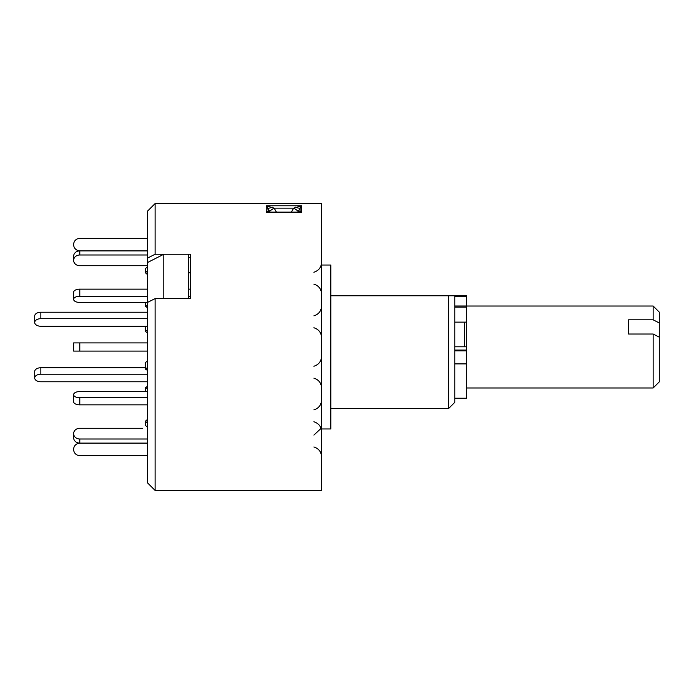 <?xml version="1.0" encoding="UTF-8"?>
<svg xmlns="http://www.w3.org/2000/svg" width="694" height="694" viewBox="0 0 694 694"><rect width="100%" height="100%" fill="white"/><g stroke="black" fill="none" stroke-linecap="round" stroke-linejoin="round"><path stroke-width="1.04" d="M147.406 296.243L79.784 296.243A6.151 3.071 180 0 0 73.633 299.322L73.633 292.217A6.151 3.071 0 0 1 79.784 289.146L147.406 289.146L79.784 289.146A6.151 3.071 0 0 0 73.633 292.217L73.633 299.366A6.151 3.071 180 0 0 79.784 302.445L147.406 302.437L147.406 262.592L163.801 254.247L163.801 298.611L190.442 298.611L190.442 254.247L155.109 254.247L155.109 203.559L321.591 203.559L321.591 490.441L155.109 490.441L155.109 298.611L188.395 298.611L188.395 254.247L163.801 254.247M147.406 254.993L79.784 254.993A6.151 5.326 180 0 0 73.633 260.319L73.633 256.216A6.151 5.326 0 0 1 79.784 250.89L147.406 250.89L79.784 250.89A6.151 5.326 0 0 0 73.633 256.216L73.633 260.397A6.151 5.326 180 0 0 79.784 265.724L147.406 265.715M145.358 268.639L147.406 266.86L145.358 268.639L145.358 272.742L147.406 270.964M190.442 289.146L188.395 289.146L190.442 289.146M73.633 342.905L79.784 342.905L79.784 351.095L73.633 351.095L73.633 342.905L147.406 342.905L79.784 342.905M73.633 401.783L73.633 394.678A6.151 3.071 0 0 0 79.784 397.757L79.784 404.854A6.151 3.071 180 0 1 73.633 401.783M73.633 394.678L73.633 394.634A6.151 3.071 0 0 1 79.784 391.555A6.151 3.071 0 0 0 73.633 394.634L73.633 401.731M147.406 388.536L145.358 387.512L147.406 386.489L145.358 387.512L145.358 391.563L79.784 391.555L147.406 391.563M73.633 437.784L73.633 433.681A6.151 5.326 0 0 0 79.784 439.007L79.784 443.11A6.151 5.326 180 0 1 73.633 437.784M73.633 433.603A6.151 5.326 0 0 1 79.784 428.276A6.151 5.326 0 0 0 73.633 433.603L73.633 433.681M147.406 423.036L145.358 421.258L147.406 419.488L145.358 421.258L145.358 425.361L147.406 427.14M142.539 428.276L79.784 428.276L142.539 428.276M147.406 455.611L79.784 455.611A6.151 6.151 0 0 1 73.633 449.46L73.633 449.365A6.151 6.151 0 0 1 79.784 443.214L147.406 443.223M147.406 439.007L79.784 439.007M147.406 443.11L79.784 443.11M147.406 397.757L79.784 397.757M147.406 404.854L79.784 404.854M147.406 351.095L79.784 351.095M190.442 296.243L188.395 296.243M147.406 305.464L145.358 306.488L145.358 302.437M147.406 307.511L145.358 306.488M147.406 274.512L145.358 272.742M188.395 272.742L190.442 272.742M147.406 238.389L79.784 238.389A6.151 6.151 0 0 0 73.633 244.54L73.633 244.635A6.151 6.151 0 0 0 79.784 250.786L147.406 250.777M147.406 370.336L145.246 369.008L145.246 362.546L147.406 361.218M145.246 369.008L147.406 367.673M147.406 374.196L40.851 374.196A6.151 3.782 180 0 0 34.7 377.987A6.151 3.782 180 0 0 40.851 381.769L147.406 381.769M34.7 377.987L34.7 371.524A6.151 3.782 0 0 1 40.851 367.742L40.851 374.196M145.246 367.742L40.851 367.742M145.246 326.258L145.246 331.454L147.406 332.782M147.406 318.685L40.851 318.685A6.151 3.782 180 0 0 34.7 322.476A6.151 3.782 180 0 0 40.851 326.258L147.406 326.258M34.7 322.476L34.7 316.013A6.151 3.782 0 0 1 40.851 312.231L147.406 312.231M147.406 330.118L145.246 331.454M653.149 334.022L659.3 337.171L659.3 381.839L653.149 387.981L653.149 334.022L628.564 334.022L628.564 319.821L653.149 319.821L653.149 306.019L466.672 306.019L466.672 398.235L454.787 398.235M659.3 337.171L659.3 322.97L653.149 319.821M653.149 306.019L659.3 312.161L659.3 322.97M464.624 346.8L464.624 322.129M330.812 408.48L448.645 408.48L454.787 402.329L454.787 295.765L448.645 295.765L466.672 295.765L466.672 306.011L454.787 306.011M291.428 212.008L293.683 208.148L301.604 205.771L301.604 212.13L266.218 212.13L266.218 205.771L274.139 208.148A5.127 0.772 -30.3 0 0 269.706 211.505L267.771 207.974L268.309 211.913M272.204 207.133A5.127 1.475 -26.9 0 1 267.771 207.974L266.218 205.771L301.604 205.771L297.83 212.008M321.591 265.03L330.812 265.03L330.812 428.97L321.591 428.97M155.109 298.611L147.406 302.463L147.406 482.746L155.109 490.441M147.406 262.592L147.406 211.254L155.109 203.559M188.395 257.37L190.442 257.37L190.442 298.611M147.406 258.159L155.109 254.247M448.645 408.48L448.645 295.765L330.812 295.765M299.288 212.008L299.782 211.661A5.127 3.461 36 0 0 299.782 211.661A5.127 3.461 36 0 0 300.051 211.15L300.051 207.974A5.127 1.475 -153.1 0 1 295.618 207.133M299.513 211.913L300.051 211.15L301.604 212.13L266.218 212.13L267.771 211.15A5.127 3.461 144 0 0 268.04 211.661A5.127 3.461 144 0 1 268.04 211.661L268.543 212.008M276.394 212.008L274.139 208.148L293.683 208.148A5.127 0.772 -149.7 0 1 298.125 211.505M79.784 289.146L79.784 296.243M79.784 250.89L79.784 254.993M40.851 312.231L40.851 318.685M466.672 350.08L454.787 350.08M466.672 296.668L454.787 296.668M466.672 307.104L454.787 307.104M466.672 363.89L454.787 363.89M466.672 350.843L454.787 350.843M269.992 212.008L269.706 211.505M653.149 387.981L466.672 387.981M466.672 346.8L454.787 346.8M466.672 322.129L454.787 322.129M313.905 446.971C318.719 448.541 321.279 451.846 321.591 456.895M313.905 421.779C318.719 423.349 321.279 426.654 321.591 431.703M313.905 378.143C318.719 379.713 321.279 383.019 321.591 388.067M313.905 327.759C318.719 329.32 321.279 332.634 321.591 337.683M313.905 284.124C318.719 285.685 321.279 288.999 321.591 294.048M313.905 272.222C318.719 270.651 321.279 267.346 321.591 262.297M313.905 315.857C318.719 314.287 321.279 310.981 321.591 305.933M313.905 366.241C318.719 364.68 321.279 361.366 321.591 356.317M313.905 409.876C318.719 408.315 321.279 405.001 321.591 399.952M313.905 435.069L321.053 428.424"/></g></svg>
